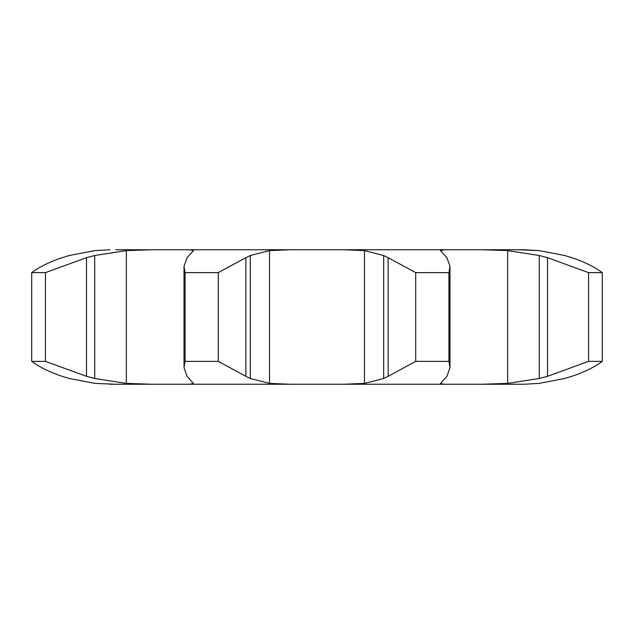 <?xml version="1.0" encoding="UTF-8"?>
<svg xmlns="http://www.w3.org/2000/svg" width="634" height="634" viewBox="0 0 634 634"><rect width="100%" height="100%" fill="white"/><g stroke="black" fill="none" stroke-linecap="round" stroke-linejoin="round"><path stroke-width="0.95" d="M218.286 272.628L218.286 361.372L245.865 376.319L245.865 257.681L218.286 272.628L185.065 272.628L185.065 361.372L184.011 367.633L187.062 376.319L193.552 383.602M250.739 255.312L245.421 257.919M245.421 376.081L250.739 378.688M218.286 361.372L185.065 361.372M193.489 383.396L189.431 384.244L459.309 384.244L444.569 384.244L440.448 383.602M115.745 249.756L290.396 249.756L269.521 250.604L250.303 255.51L250.303 378.49L269.521 383.396L290.396 384.244M189.431 249.756L193.489 250.604L187.062 257.681L184.011 266.367L185.065 272.628M271.257 249.756L343.604 249.756L364.479 250.604L383.697 255.51L383.697 378.49L364.479 383.396L343.604 384.244M115.745 384.244L94.854 383.396L69.344 378.49L62.108 376.319C49.801 372.19 39.665 367.205 31.7 361.372L45.458 361.372L86.47 376.319L94.712 378.49L126.348 383.396L151.811 384.244L109.991 384.244L189.431 384.244M459.309 249.756L343.604 249.756L524.009 249.756L482.189 249.756L507.652 250.604L507.652 383.396L482.189 384.244L524.009 384.244L459.309 384.244M362.743 384.244L271.257 384.244M524.009 249.756L539.146 250.604L518.255 249.756M446.938 376.319L449.989 367.633L448.935 361.372L415.714 361.372L388.135 376.319L388.135 257.681L415.714 272.628L448.935 272.628L449.989 266.367L446.938 257.681M388.579 376.081L383.261 378.688M444.957 378.49L440.511 383.396M447.136 376.081L444.759 378.688M151.811 249.756L126.348 250.604L94.712 255.51L86.47 257.681L45.458 272.628L31.7 272.628C39.665 266.795 49.801 261.81 62.108 257.681L69.344 255.51L94.854 250.604L109.991 249.756L94.854 250.604M444.569 249.756L440.511 250.604L444.957 255.51M564.656 378.49L539.146 383.396L564.656 378.49L571.892 376.319C584.199 372.19 594.335 367.205 602.3 361.372L588.542 361.372L547.53 376.319L539.288 378.49L507.652 383.396M539.146 383.396L524.009 384.244M572.613 376.081L563.935 378.688M383.261 255.312L388.579 257.919M444.759 255.312L447.136 257.919M507.652 250.604L539.288 255.51L547.53 257.681L588.542 272.628L602.3 272.628C594.335 266.795 584.199 261.81 571.892 257.681L564.656 255.51L539.146 250.604L564.656 255.51M563.935 255.312L572.613 257.919M448.935 361.372L448.935 272.628M415.714 361.372L415.714 272.628M45.458 361.372L45.458 272.628M31.7 361.372L31.7 272.628M539.288 255.51L539.288 378.49M602.3 361.372L602.3 272.628M547.53 257.681L547.53 376.319M588.542 361.372L588.542 272.628M269.521 250.604L269.521 383.396M364.479 250.604L364.479 383.396M126.348 250.604L126.348 383.396M94.712 255.51L94.712 378.49M86.47 257.681L86.47 376.319M184.011 367.633L184.011 266.367M449.989 367.633L449.989 266.367"/></g></svg>
